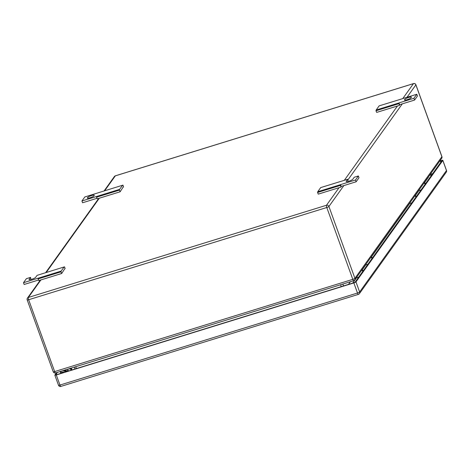 <?xml version="1.0" encoding="UTF-8"?>
<svg xmlns="http://www.w3.org/2000/svg" width="470" height="470" viewBox="0 0 470 470"><rect width="100%" height="100%" fill="white"/><g stroke="black" fill="none" stroke-linecap="round" stroke-linejoin="round"><path stroke-width="0.7" d="M399.553 105.339L399.077 102.877L398.848 103.694L399.553 105.339L376.687 112.412L375.988 110.767L376.176 109.998L379.12 105.879L402.42 98.712M399.717 104.657L414.569 100.063L417.442 96.044L416.796 94.264L401.985 98.806M376.176 109.998L399.042 102.93M375.988 110.767L398.848 103.694M414.569 100.063L413.923 98.283L399.077 102.877M416.796 94.264L413.923 98.283M411.373 97.319L411.033 97.801A3.531 0.635 -19.9 0 1 407.555 99.558A3.531 0.635 -19.9 0 1 404.441 100.016A3.531 0.635 -19.9 0 1 404.5 99.822L404.84 99.34A3.531 0.635 -19.9 0 1 408.318 97.578A3.531 0.635 -19.9 0 1 411.426 97.126A3.531 0.635 -19.9 0 1 411.373 97.319M123.545 186.989L122.987 185.145L122.558 185.245L119.609 189.363L119.421 190.133L120.126 191.778L123.134 187.113M119.609 189.363L96.744 196.437L96.556 197.206L97.261 198.851L120.126 191.778M119.421 190.133L96.556 197.206M97.02 198.293L82.579 202.764L81.933 200.978L96.744 196.437M81.933 200.978L84.806 196.959L122.558 185.245M87.355 197.923L87.702 197.441A3.531 0.635 -19.9 0 1 91.174 195.684A3.531 0.635 -19.9 0 1 94.288 195.232A3.531 0.635 -19.9 0 1 94.235 195.42L93.888 195.902A3.531 0.635 -19.9 0 1 90.41 197.664A3.531 0.635 -19.9 0 1 87.302 198.117A3.531 0.635 -19.9 0 1 87.355 197.923L87.467 198.228M341.12 187.054L340.644 184.593L340.421 185.409L341.12 187.054L318.255 194.128L317.555 192.483L317.744 191.713L320.687 187.595L343.987 180.427M348.088 181.391L347.677 179.282L343.552 180.521M317.744 191.713L340.609 184.639M317.555 192.483L340.421 185.409M356.137 181.778L355.49 179.998L358.363 175.974L359.01 177.76L356.137 181.778L341.285 186.373M355.49 179.998L340.644 184.593M358.363 175.974L354.21 177.261L352.77 179.276A3.531 0.635 -19.9 0 1 349.292 181.032A3.531 0.635 -19.9 0 1 346.184 181.485A3.531 0.635 -19.9 0 1 346.237 181.297L347.677 179.282M65.113 268.699L64.555 266.86L64.126 266.954L61.176 271.078L60.988 271.848L61.693 273.487L64.701 268.828M61.176 271.078L38.311 278.152L38.123 278.916L38.828 280.561L61.693 273.487M60.988 271.848L38.123 278.916M38.587 280.008L24.146 284.473L23.5 282.693L38.311 278.152M30.944 279.491L30.532 277.388L29.093 279.397A3.531 0.635 -19.9 0 0 29.04 279.585A3.531 0.635 -19.9 0 0 32.154 279.133A3.531 0.635 -19.9 0 0 35.626 277.376L37.065 275.367L64.126 266.954M23.5 282.693L26.373 278.675L30.532 277.388M68.99 368.78L70.588 369.279A2.567 2.444 -144.4 0 0 71.728 369.373M69.942 368.486L70.935 368.797A2.567 2.444 -144.4 0 0 71.64 368.915M71.34 368.057L71.558 368.645A3.208 3.055 35.6 0 1 71.728 370.007M63.115 370.601A2.567 2.444 35.6 0 1 63.85 370.718L66.628 371.588M60.706 373.415A2.567 2.444 35.6 0 1 60.695 372.581M61.441 371.118L61.1 371.594A2.567 2.444 35.6 0 1 61.635 371.059M61.523 373.162A1.704 1.616 35.6 0 1 61.588 372.551M64.243 370.254L67.574 371.294M424.087 182.965L425.197 184.117M421.014 189.962L419.046 190.573A0.64 0.611 35.6 0 1 418.653 190.567M424.434 182.483L425.544 183.629M361.747 270.15L362.858 271.296M358.675 277.147L356.701 277.758A0.64 0.611 35.6 0 1 356.307 277.752M362.088 269.668L363.198 270.814M414.887 195.837L415.997 196.983M411.814 202.834L409.84 203.445A0.64 0.611 35.6 0 1 409.452 203.439M415.233 195.35L416.344 196.501M370.947 257.278L372.058 258.43M367.875 264.281L365.901 264.886A0.64 0.611 35.6 0 1 365.513 264.88M371.294 256.796L372.404 257.948M429.463 175.451L430.079 175.263A3.208 0.582 160.1 0 1 431.818 174.863M65.888 370.765L65.806 370.548A2.244 2.139 -144.4 0 0 65.43 369.884M60.207 371.5L60.559 372.469M68.185 371.106A3.208 3.055 -144.4 0 0 68.015 369.702L67.815 369.15M61.94 372.534L60.513 372.587A2.844 2.702 35.6 0 1 65.377 371.97M60.9 371.852A2.844 2.702 35.6 0 1 61.928 370.965M62.698 370.73A2.844 2.702 35.6 0 1 65.506 371.929M61.564 373.151A1.604 1.528 35.6 0 1 63.891 372.428M61.805 372.716A1.604 1.528 35.6 0 1 64.085 372.369M56.594 372.616L54.867 375.037A1.927 0.347 160.1 0 0 54.837 375.136A1.927 0.347 160.1 0 0 56.3 374.966L353.845 282.928L357.5 293.022A1.927 0.482 72.8 0 0 358.416 294.379A1.927 0.482 72.8 0 0 358.493 294.32A1.927 1.833 -144.4 0 0 359.626 291.988A1.927 0.347 160.1 0 1 357.5 293.022L59.954 385.059A1.927 0.482 72.8 0 0 60.871 386.416A1.927 0.482 72.8 0 0 60.947 386.358M353.845 282.928A1.927 0.347 160.1 0 0 355.972 281.894L442.816 160.446A1.927 0.347 160.1 0 0 442.846 160.346A1.927 0.347 160.1 0 0 441.383 160.517L439.791 161.01M439.62 161.251L440.32 161.034A1.927 0.347 160.1 0 1 441.782 160.858A1.927 0.347 160.1 0 1 441.753 160.963L355.255 281.93A1.927 0.347 160.1 0 1 353.129 282.958L57.364 374.449A1.927 0.347 160.1 0 1 55.901 374.625A1.927 0.347 160.1 0 1 55.93 374.52L57.487 372.34M404.605 100.128L404.5 99.822M405.134 100.145L404.84 99.34M87.99 198.246L87.702 197.441M346.349 181.596L346.237 181.297M29.205 279.703L29.093 279.397M70.935 368.797L70.588 369.279M63.85 370.718L64.167 370.278M428.423 176.902A3.854 0.693 160.1 0 1 428.458 177.202A1.927 1.833 35.6 0 1 428.164 177.266M352.747 283.081L356.53 277.782M362.229 269.815L365.736 264.916M371.435 256.943L409.676 203.469M415.374 195.496L418.876 190.603M424.575 182.63L428.458 177.202M343.864 185.574L328.918 206.477A1.927 1.833 -144.4 0 0 326.491 205.249L28.353 297.469A1.927 1.833 35.6 0 0 27.219 299.801A1.927 0.347 -19.9 0 0 27.19 299.907L53.192 371.747A1.927 0.347 160.1 0 0 54.661 371.576L352.794 279.35A1.927 0.482 72.8 0 0 353.71 280.708A1.927 0.482 72.8 0 0 353.787 280.649A1.927 1.833 -144.4 0 0 354.921 278.316L328.918 206.477A1.927 0.347 160.1 0 1 326.791 207.511L28.652 299.737L54.661 371.576A1.927 0.482 72.8 0 0 55.572 372.933A1.927 0.482 72.8 0 0 55.648 372.875M104.646 190.785L115.315 175.868L413.447 83.642A1.927 1.833 35.6 0 1 415.874 84.87L441.882 156.716L354.921 278.316A1.927 0.347 160.1 0 1 352.794 279.35L326.791 207.511A1.927 0.482 72.8 0 1 326.491 205.249L339.04 187.695M343.517 285.93L342.847 284.068M348.499 284.391L350.403 281.736M341.273 286.63L340.597 284.767M75.717 366.7L76.393 368.562M406.991 97.296L415.874 84.87A1.927 0.347 -19.9 0 0 415.903 84.764A1.927 0.347 -19.9 0 0 415.803 84.706M402.743 98.612L413.447 83.642A1.927 0.482 -107.2 0 1 413.524 83.584A1.927 0.482 -107.2 0 1 413.635 83.595M53.192 371.747A1.927 1.927 0 0 0 55.572 372.933L353.71 280.708A1.927 1.927 0 0 0 354.709 279.991L441.665 158.384A1.927 1.833 35.6 0 0 441.882 156.716A1.927 0.347 -19.9 0 0 441.912 156.61A1.927 0.347 -19.9 0 0 441.823 156.545M40.326 280.096L27.43 298.133A1.927 1.927 0 0 0 27.19 299.907A1.927 0.347 -19.9 0 0 28.652 299.737A1.927 0.482 -107.2 0 1 28.353 297.469L40.902 279.92M46.213 272.5L99.335 198.205M344.31 180.321L397.473 105.979M347.906 179.922L402.297 103.864M115.485 175.815A1.927 0.482 72.8 0 0 115.385 175.809A1.927 0.482 72.8 0 0 115.315 175.868A1.927 1.833 35.6 0 0 114.392 176.526A1.927 1.927 0 0 1 115.385 175.809L413.524 83.584A1.927 1.927 0 0 1 415.903 84.764L441.912 156.61A1.927 1.927 0 0 1 441.665 158.384M68.015 369.702L67.004 371.112M66.528 369.543L65.806 370.548M56.3 374.966L59.954 385.059A1.927 0.347 160.1 0 1 58.492 385.236A1.927 1.927 0 0 0 60.871 386.416L358.416 294.379A1.927 1.927 0 0 0 359.409 293.656L446.253 172.214A1.927 1.833 -144.4 0 0 446.471 170.54L359.626 291.988L355.972 281.894M442.816 160.446L446.471 170.54A1.927 0.347 160.1 0 0 446.5 170.44A1.927 0.347 160.1 0 0 446.412 170.375M440.32 161.034L440.784 162.32M432.7 173.624L430.22 174.388M74.342 367.129L75.018 368.991M45.637 272.676L98.759 198.381M104.07 190.961L114.392 176.526M54.837 375.136L58.492 385.236M442.846 160.346L446.5 170.44A1.927 1.927 0 0 1 446.253 172.214"/></g></svg>
